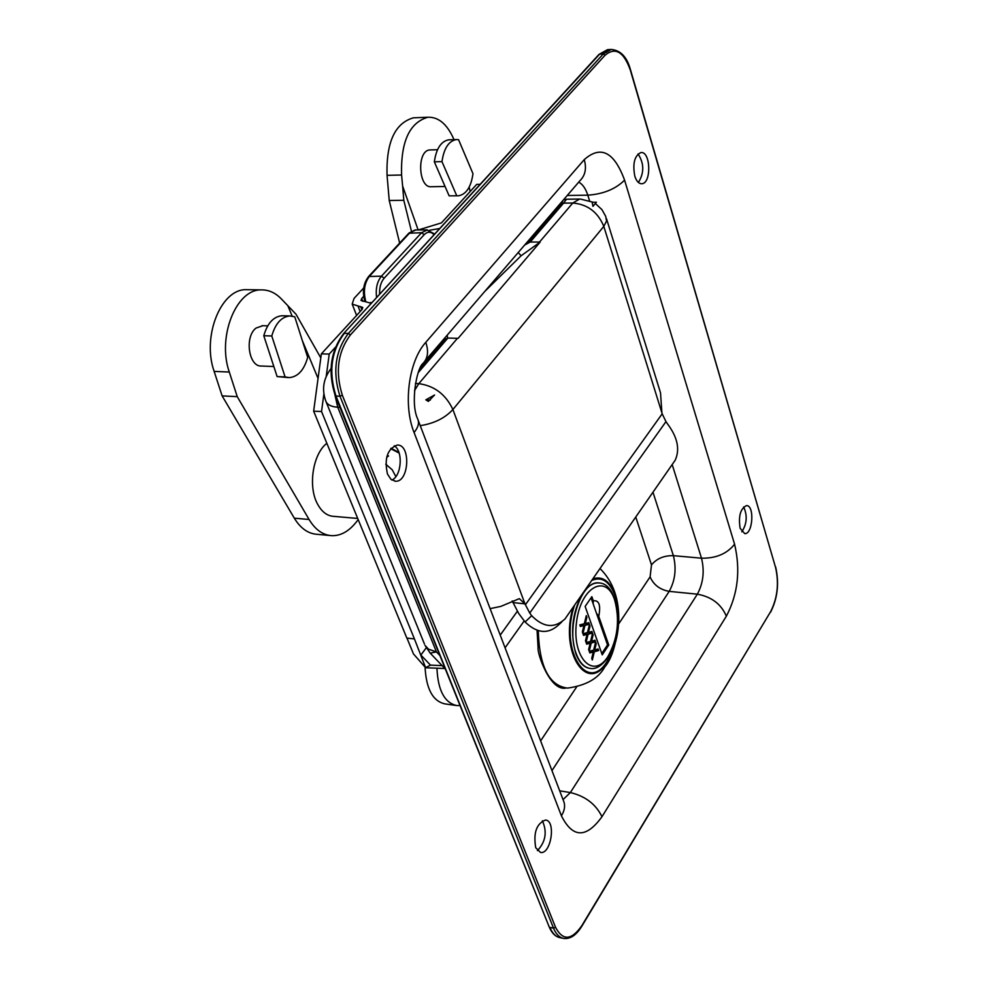 <?xml version="1.0" encoding="UTF-8"?>
<svg xmlns="http://www.w3.org/2000/svg" width="988" height="988" viewBox="0 0 988 988"><rect width="100%" height="100%" fill="white"/><g stroke="black" fill="none" stroke-linecap="round" stroke-linejoin="round"><path stroke-width="1.48" d="M638.409 182.471C644.312 172.851 644.188 163.341 638.05 153.955M634.79 176.099C632.493 163.489 634.531 155.647 640.903 152.56C650.783 151.028 651.623 183.719 641.731 183.731C638.754 183.731 636.445 181.199 634.79 176.099M741.803 531.853C746.953 523.899 747.57 515.6 743.655 506.943M740.123 528.284C738.283 516.119 740.42 508.561 746.508 505.609C754.733 505.164 752.856 534.545 744.717 533.631L740.123 528.284M537.41 850.619C545.685 841.813 547.34 831.859 542.363 820.744M535.731 847.729C533.236 832.822 536.496 823.584 545.512 820.028C556.244 820.608 551.045 854.632 540.522 852.459L535.731 847.729M391.866 480.045C401.622 476.154 403.363 450.96 394.224 445.786M387.469 474.042C384.134 458.457 387.407 448.799 397.3 445.045C411.033 444.328 409.143 482.317 395.496 481.242L390.927 479.304L387.469 474.042M389.754 558.578L406.364 599.481M439.895 655.538L436.437 651.907L428.459 649.153L424.964 645.3L430.188 653.13L436.437 651.907L337.735 407.217L334.907 394.817M524.603 245.098L530.21 242.048L540.177 242.06L458.099 338.353L447.873 338.057L442.204 340.971M557.615 206.677L562.876 200.959L561.221 203.861L527.827 242.764M490.122 608.645L500.867 606.385L519.317 598.654L524.961 603.853L529.741 613.066L665.974 421.629L667.678 424.124C677.595 437.449 680.09 449.478 675.175 460.235L564.988 618.97C554.379 628.64 543.277 627.553 531.68 615.709L525.085 621.995C537.04 633.493 548.216 634.457 558.64 624.873L561.789 621.946M457.432 338.328L418.801 383.64C434.436 385.826 445.798 394.447 452.899 409.514L603.804 226.388L662.195 413.799L525.332 604.854M665.974 421.629L662.195 413.799M525.085 621.995L518.675 613.449L512.216 600.939M529.741 613.066L531.68 615.709M563.493 199.835L565.148 199.403M561.221 203.861L563.592 203.133L566.507 199.243L579.635 199.057L572.793 203.022L539.522 242.048M540.177 242.06L521.121 255.756L518.206 252.533M447.502 338.057L447.268 335.08M521.121 255.756L484.725 291.497M425.84 399.844L434.572 395.002L428.347 401.387L425.84 399.844L430.336 400.054M592.961 206.344L596.406 202.244L592.158 202.293L592.961 206.344M661.898 412.823L660.515 392.816L606.533 218.793M326.843 443.316C312.826 453.9 307.787 486.615 317.556 504.09C321.767 511.846 327.114 515.934 333.611 516.354L357.693 518.441M378.355 502.731L380.133 507.14M388.593 455.937L386.654 457.321M395.855 476.611L392.236 469.806L385.789 464.224M418.381 229.945L441.426 222.893L476.71 184.386L480.131 184.348M335.377 347.319L329.226 354.062L321.347 353.877L313.653 411.181L406.846 638.1L414.429 638.927L425.655 667.752L413.478 653.957L406.97 638.112M321.347 353.877L362.151 309.368L362.732 307.441L352.197 304.119L354.025 298.438L363.695 288.002M414.429 638.927L321.532 411.514L323.891 393.903M313.653 411.181L321.532 411.514M426.236 647.844L420.962 654.908M326.25 376.255L329.226 354.062M360.151 311.553L358.236 306.613M361.855 309.689L360.657 306.576M362.818 301.34L361.707 298.475L361.015 300.5L371.29 303.328M364.51 295.449L361.707 298.475M439.746 228.487L429.619 230.266M442.118 665.616L430.496 665.134L420.851 655.056M425.655 667.752L444.896 668.53M430.496 665.134L425.927 667.468M411.416 231.106L403.808 200.305L402.635 186.102L418.134 229.945M415.244 117.733L413.453 117.807C394.941 123.092 386.135 142.26 387.049 175.321L389.235 200.502L399.646 243.085M470.202 191.499L469.152 187.201M453.986 139.654L453.171 137.789C446.638 123.735 438.215 116.88 427.89 117.239C409.464 122.537 400.696 141.79 401.585 175.012L402.635 186.102M403.808 200.305L389.235 200.502M430.632 149.917L429.99 149.941C416.528 150.114 418.196 188.646 431.546 186.732L445.069 186.497M449.602 139.79L448.638 139.827C441.031 141.309 436.264 148.645 434.337 161.834L449.132 195.846L457.592 195.809M456.74 195.735L441.982 161.637C443.908 148.41 448.663 141.062 456.258 139.58L458.556 139.679L472.98 173.678C471.078 186.979 466.262 194.352 458.531 195.797L449.132 195.846M441.982 161.637L434.337 161.834M358.199 519.676L355.519 522.973C348.381 531.643 340.477 535.879 331.832 535.681C322.854 535.101 315.271 529.704 309.083 519.49L237.244 396.645L229.302 372.044C216.977 337.229 236.095 289.151 261.215 289.892C268.748 289.719 275.578 292.843 281.691 299.265L295.992 314.233L320.804 357.903M329.831 535.496L317.173 534.323C308.157 533.742 300.537 528.358 294.325 518.181L222.127 395.892L214.149 371.402C201.75 336.76 220.917 288.916 246.136 289.669L248.581 289.706M222.127 395.892L237.244 396.645M262.808 325.719L256.09 328.053C244.221 336.71 248.729 367.252 261.61 366.029L273.849 366.523M283.198 315.79L281.889 315.752C273.429 316.642 267.39 323.311 263.784 335.735L277.122 376.576L288.027 377.564M271.786 335.982C275.393 323.508 281.419 316.839 289.867 315.938L294.757 316.802L307.676 357.384C304.094 370.055 297.968 376.799 289.299 377.614L285.087 376.922L271.786 335.982L263.784 335.735M285.087 376.922L277.122 376.576M596.419 613.128L593.171 603.853L593.306 600.815C599.099 599.975 600.914 605.175 598.753 616.413L596.419 613.128L607.534 644.88L608.769 645.028L602.235 654.846L585.143 606.422L591.849 596.666L593.306 600.815M593.171 603.853L591.059 597.826M598.753 616.413L608.769 645.028M585.909 617.191L586.897 617.302L585.316 623.626L588.774 622.65L589.342 624.231L584.958 625.392L582.932 633.641L582.34 631.95L583.945 625.49L580.388 626.491L579.82 624.898L584.303 623.724L586.292 615.61L586.897 617.302M579.87 625.034L583.945 625.49M584.365 623.514L585.316 623.626M584.316 623.675L589.342 624.231M580.042 624.836L584.958 625.392M589.219 651.24L588.613 649.573L590.207 643.126L586.687 644.176L586.131 642.595L590.577 641.373L592.541 633.283L593.133 634.951L591.577 641.249L594.998 640.236L595.554 641.805L591.219 643.015L589.219 651.24M586.563 642.472L591.219 643.015M590.602 641.237L595.554 641.805M590.626 641.138L591.577 641.249M592.158 634.839L593.133 634.951M586.156 642.657L590.207 643.126M589.046 626.046L590.021 626.157L588.453 632.456L591.898 631.468L592.454 633.049L588.095 634.222L586.082 642.472L585.489 640.78L587.082 634.333L583.55 635.358L582.982 633.765L587.452 632.567L589.428 624.465L590.021 626.157M583.019 633.876L587.082 634.333M587.502 632.357L588.453 632.456M587.465 632.481L592.454 633.049M583.315 633.679L588.095 634.222M592.331 659.972L591.738 658.304L593.319 651.882L589.824 652.932L589.256 651.364L593.677 650.116L595.641 642.039L596.221 643.707L594.677 649.993L598.086 648.968L598.642 650.524L594.319 651.759L592.331 659.972M589.799 651.216L594.319 651.759M593.726 649.943L598.642 650.524M593.739 649.882L594.677 649.993M595.258 643.596L596.221 643.707M589.268 651.388L593.319 651.882M460.038 705.531L456.839 705.58C444.588 702.9 437.956 690.439 436.943 668.209M425.062 667.135C426.199 689.019 432.868 701.282 445.057 703.913L455.715 705.432M601.778 653.537L607.534 644.88M599.136 582.969L598.407 582.908C593.64 582.735 589.07 585.341 584.674 590.725M581.833 594.825C572.052 613.709 570.051 633.32 575.856 653.673C579.252 662.664 583.957 667.579 589.96 668.407M325.632 400.671L326.126 401.894C327.905 405.068 331.783 406.834 337.735 407.217L339.934 407.34M398.93 452.43L391.063 448.268M331.005 368.61C323.175 378.861 321.545 389.964 326.126 401.894L424.42 643.941M505.078 647.795L524.208 620.909M517.292 611.325L500.224 635.099M551.971 770.603L669.197 591.367C675.199 580.45 676.582 568.545 673.371 555.664L652.982 492.234M672.173 464.545L701.505 558.195L673.371 555.664C663.973 555.491 656.674 558.566 651.5 564.901L650.092 576.869L618.636 623.984M635.766 517.057L651.5 564.901M576.535 687.08L540.621 740.889M559.69 790.832L570.36 792.561L697.343 594.183C711.558 596.777 721.228 604.125 726.353 616.203C737.937 594.084 740.679 570.088 734.578 544.215C726.995 553.786 715.979 558.442 701.505 558.195C704.666 571.163 703.271 583.167 697.343 594.183L669.197 591.367C659.947 589.688 653.587 584.859 650.092 576.869M567.248 195.476L587.798 195.179L589.503 200.601M424.951 361.052L580.08 180.545C585.316 175.308 586.711 168.331 584.254 159.624L425.766 342.354C428.903 351.506 427.866 358.632 422.654 363.732C416.553 369.067 410.304 403.376 417.615 418.764C419.468 422.728 418.295 427.31 414.083 432.522L561.419 815.816C572.682 838.182 586.193 838.491 601.964 816.73C595.925 804.232 585.39 796.18 570.36 792.561L563.049 799.625M561.419 815.816C564.815 810.271 565.469 805.158 563.37 800.465L418.196 420.308M425.766 342.354C408.624 361.089 402.882 404.944 414.083 432.522M578.709 182.125C582.636 184.213 585.662 188.56 587.798 195.179C603.396 194.056 615.66 189.041 624.577 180.137C614.178 151.868 600.741 145.026 584.254 159.624M734.578 544.215L624.577 180.137M601.964 816.73L726.353 616.203M630.406 70.333L775.555 567.408C779.149 583.328 777.482 598.098 770.566 611.745L581.784 925.744C571.484 940.465 562.74 940.971 555.528 927.275L342.342 395.249C335.093 372.081 337.76 351.987 350.37 334.957L605.051 55.242C615.326 46.695 623.786 51.722 630.406 70.333L630.529 69.926C627.084 57.057 620.625 50.227 611.164 49.462L603.31 53.945L348.344 333.425C335.191 351.16 332.4 372.093 339.971 396.225L553.527 928.14C556.046 934.228 559.48 937.661 563.827 938.464C570.36 939.168 576.325 935.13 581.747 926.349L581.784 925.744M598.851 54.55L608.657 49.598M343.54 333.66L599.63 54.142L603.31 53.945L605.051 55.242M335.216 395.62L335.982 396.027C328.399 371.933 331.19 351.024 344.343 333.314L348.344 333.425L350.37 334.957M549.155 926.818L335.982 396.027L339.971 396.225L342.342 395.249M611.164 49.462L607.496 49.659L599 54.402L343.676 333.512C330.486 351.135 327.683 371.859 335.253 395.694L549.205 926.917C551.81 933.203 555.478 936.797 560.233 937.723C555.874 936.92 552.428 933.487 549.908 927.411L553.527 928.14L555.528 927.275M775.555 567.408L630.554 69.975M770.566 611.745L581.809 926.262M420.246 425.667C434.115 423.506 444.995 418.122 452.899 409.514L524.961 603.853L512.945 602.557M530.21 242.048L563.592 203.133L572.793 203.022C587.551 204.306 597.888 212.087 603.804 226.388L606.533 221.114L605.743 216.421L601.951 209.654L595.344 203.503M445.44 338.699L420.184 368.116M418.356 372.476L447.873 338.057M563.889 199.378L565.371 199.354L563.901 199.366M580.438 199.057L593.282 202.281M415.429 383.492L418.801 383.64L414.503 390.618M401.585 175.012L387.049 175.321M318.05 378.416L302.316 340.539M292.152 316.086L287.891 305.848M294.325 518.181L309.083 519.49M214.149 371.402L229.302 372.044M379.602 294.239C379.343 287.459 380.862 282.111 384.159 278.196L424.198 234.687C427.508 231.427 430.793 231.427 434.078 234.675M427.483 229.895L421.58 232.699L424.198 234.687M408.822 233.23L421.58 232.699L381.467 276.171L384.159 278.196M368.573 276.517L381.467 276.171C377.107 281.531 375.489 288.644 376.601 297.512M365.721 301.315C363.127 291.238 364.424 282.815 369.636 276.047L409.872 232.748L415.849 229.957M370.438 302.55L371.97 302.575M538.275 630.739C539.362 666.777 549.155 685.894 567.643 688.093C586.23 685.462 598.617 678.385 604.817 666.888C611.572 659.342 616.216 644.448 618.735 622.181C619.439 599.42 613.202 581.549 600.037 568.569M573.213 607.274C559.035 652.129 587.44 695.268 607.348 661.725C618.97 640.953 621.625 618.76 615.314 595.147C610.115 581.203 602.655 575.769 592.936 578.82M574.559 605.335C559.146 649.301 587.205 694.86 607.287 661.034C618.686 640.669 621.279 618.908 615.092 595.764C609.658 581.389 601.927 576.251 591.861 580.364M599.704 583.031L598.777 582.945C581.105 580.191 565.716 627.59 576.226 653.71C579.697 662.886 584.501 667.802 590.651 668.493C596.036 669.358 601.741 665.751 607.756 657.687C624.231 634.382 619.525 583.056 598.777 582.945L598.407 582.908M614.647 599.938C606.076 572.991 580.45 587.168 576.473 622.502C571.879 657.786 593.245 679.942 607.867 656.637C617.759 638.952 620.019 620.044 614.647 599.938M395.496 481.242L394.817 481.193M430.188 653.13L445.304 668.962M390.717 448.676L399.152 453.084M560.233 937.723L563.074 938.304M770.554 612.264C777.63 598.283 779.322 583.192 775.642 566.976M563.432 199.909L566.507 199.243M356.594 315.431L352.197 304.119M427.89 117.239L413.453 117.807M437.511 149.719L429.99 149.941M456.258 139.58L448.638 139.827M246.136 289.669L261.215 289.892M267.748 325.855L261.944 325.694M289.867 315.938L281.889 315.752M434.671 234.033L426.865 229.908L415.182 229.957L408.983 233.044L368.746 276.344C363.399 283.173 362.102 291.497 364.856 301.315M537.077 630.393L538.102 647.98C536.941 652.648 549.871 691.489 565.852 688.068"/></g></svg>
